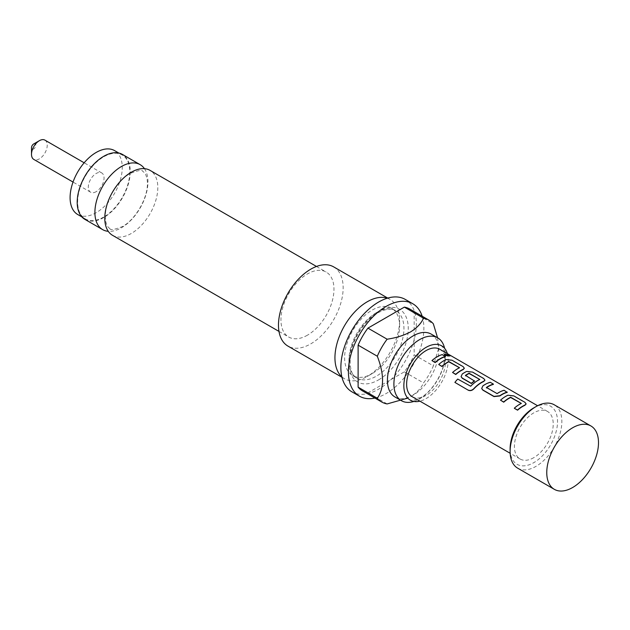 <?xml version="1.0" encoding="UTF-8"?>
<svg xmlns="http://www.w3.org/2000/svg" width="630" height="630" viewBox="0 0 630 630"><rect width="100%" height="100%" fill="white"/><g stroke="black" fill="none" stroke-linecap="round" stroke-linejoin="round"><path stroke-width="0.47" stroke-dasharray="3.15 2.36" d="M449.867 356.249L448.977 355.399L444.685 354.32M144.451 168.667A37.501 21.648 -60 0 1 121.417 227.769A37.501 21.648 -60 0 1 108.273 231.328M413.863 401.452A36.28 20.948 120 0 0 419.564 398.9A36.28 20.948 120 0 0 444.575 348.256M33.658 143.987A3.048 1.764 -60 0 1 35.815 145.231A3.048 1.764 -60 0 1 33.658 148.963A3.048 1.764 -60 0 1 31.5 147.719M44.935 140.136A11.127 6.426 -60 0 1 46.636 149.058A11.127 6.426 -60 0 1 39.367 158.862A11.127 6.426 -60 0 1 33.807 159.414M96.177 191.662A11.127 6.426 -60 0 1 90.61 192.213A11.127 6.426 -60 0 1 88.909 183.291A11.127 6.426 -60 0 1 96.177 173.486A11.127 6.426 -60 0 1 101.737 172.935A11.127 6.426 -60 0 1 103.446 181.849A11.127 6.426 -60 0 1 96.177 191.662M77.734 214.523A36.894 21.302 120 0 0 96.177 212.696A36.894 21.302 120 0 0 120.275 180.188A36.894 21.302 120 0 0 114.621 150.625M103.722 217.051A36.894 21.302 -60 0 1 85.278 218.878A36.894 21.302 -60 0 1 79.624 189.315A36.894 21.302 -60 0 1 103.722 156.807A36.894 21.302 -60 0 1 122.165 154.98A36.894 21.302 -60 0 1 127.827 184.543A36.894 21.302 -60 0 1 103.722 217.051M112.549 235.329A37.501 21.648 120 0 0 131.3 233.47A37.501 21.648 120 0 0 155.799 200.427A37.501 21.648 120 0 0 150.05 170.376M307.456 335.176A37.501 21.648 -60 0 1 288.705 337.026A37.501 21.648 -60 0 1 282.957 306.975A37.501 21.648 -60 0 1 307.456 273.932A37.501 21.648 -60 0 1 326.206 272.073A37.501 21.648 -60 0 1 331.955 302.124A37.501 21.648 -60 0 1 307.456 335.176M84.971 219.405A37.501 21.648 120 0 0 103.722 217.547A37.501 21.648 120 0 0 128.221 184.503A37.501 21.648 120 0 0 122.472 154.452M533.823 457.648A27.437 15.845 -60 0 1 520.104 459.01A27.437 15.845 -60 0 1 515.899 437.023A27.437 15.845 -60 0 1 533.823 412.839A27.437 15.845 -60 0 1 547.541 411.484A27.437 15.845 -60 0 1 551.746 433.472A27.437 15.845 -60 0 1 533.823 457.648M514.403 408.358A27.437 15.845 -60 0 1 519.537 404.594A27.437 15.845 -60 0 1 521.309 403.665L521.333 403.405M500.566 400.365A27.437 15.845 -60 0 1 505.701 396.609A27.437 15.845 -60 0 1 507.898 395.482L513.757 396.16L524.845 402.562L526.097 404.043M482.84 385.914L481.706 388.608M482.871 386.151A27.437 15.845 -60 0 1 485.1 384.709A27.437 15.845 -60 0 1 490.195 382.56L493.369 384.387M454.994 382.544A27.437 15.845 -60 0 1 457.813 379.244L457.726 379.063M479.737 379.441L479.769 379.677A27.437 15.845 -60 0 0 477.997 380.607A27.437 15.845 -60 0 0 470.76 386.403L457.813 379.244M474.524 381.063L465.491 375.63M484.895 380.252L483.651 378.772L472.555 372.369L466.696 371.7A27.437 15.845 -60 0 0 464.499 372.818A27.437 15.845 -60 0 0 462.27 374.259L461.113 376.716M452.608 372.676A27.437 15.845 -60 0 1 457.742 368.912A27.437 15.845 -60 0 1 459.514 367.983L459.53 367.723M438.771 364.691A27.437 15.845 -60 0 1 443.906 360.927A27.437 15.845 -60 0 1 446.095 359.801L451.954 360.478L463.05 366.88L464.302 368.361M432.007 360.785A27.437 15.845 -60 0 1 437.141 357.021A27.437 15.845 -60 0 1 442.236 354.863L445.402 356.698M412.311 396.774A27.437 15.845 120 0 0 426.03 395.412A27.437 15.845 120 0 0 443.953 371.235A27.437 15.845 120 0 0 439.748 349.248M497.109 393.608L497.125 393.844A27.437 15.845 -60 0 1 498.944 392.703A27.437 15.845 -60 0 1 504.039 390.545L507.205 392.372M486.439 387.718L497.125 393.844M447.347 353.635A31.366 18.113 -60 0 1 426.03 398.625A31.366 18.113 -60 0 1 419.911 401.16M431.235 334.12A36.28 20.948 -60 0 1 438.748 350.729A36.28 20.948 -60 0 1 413.091 395.168A36.28 20.948 -60 0 1 394.955 396.963M413.091 395.168L410.721 396.538C416.966 392.624 421.234 388.08 423.533 382.914A47.258 27.287 -60 0 0 433.361 365.896L414.17 354.816L414.17 312.787A47.258 27.287 120 0 0 409.776 309.054M387.308 298.211A45.73 26.405 -60 0 1 390.143 299.486A45.73 26.405 -60 0 1 399.617 320.426A45.73 26.405 -60 0 1 367.282 376.433L372.117 373.637A38.887 22.452 -60 0 1 352.674 375.567A38.887 22.452 -60 0 1 346.713 344.405A38.887 22.452 -60 0 1 372.117 310.133A38.887 22.452 -60 0 1 391.561 308.212A38.887 22.452 -60 0 1 399.617 326.009A38.887 22.452 -60 0 1 372.117 373.637L367.282 376.433A45.73 26.405 -60 0 1 344.413 378.701A45.73 26.405 -60 0 1 341.893 376.874M333.68 266.884A45.73 26.405 -60 0 1 340.688 303.534A45.73 26.405 -60 0 1 310.818 343.83A45.73 26.405 -60 0 1 287.949 346.098M422.155 316.205A53.353 30.807 -60 0 1 386.143 393.545A53.353 30.807 -60 0 1 374.897 398.058M405.279 299.423A53.353 30.807 -60 0 1 413.453 342.177A53.353 30.807 -60 0 1 378.599 389.19A53.353 30.807 -60 0 1 351.918 391.836M533.823 407.862A33.54 19.365 -60 0 1 557.534 421.557A33.54 19.365 -60 0 1 533.823 462.633A33.54 19.365 -60 0 1 510.111 448.938M517.687 468.177A36.587 21.121 120 0 0 545.879 458.372A36.587 21.121 120 0 0 561.85 421.557A36.587 21.121 120 0 0 554.274 404.806M437.559 337.774L438.748 347.988L433.361 365.896M362.518 390.907A47.258 27.287 120 0 0 367.944 392.852L404.342 371.842A47.258 27.287 120 0 0 414.17 354.816M404.342 371.842L423.533 382.914M387.135 403.932L367.944 392.852M414.17 312.787L433.361 323.867M378.599 379.866A41.934 24.216 120 0 0 408.256 328.506A41.934 24.216 120 0 0 378.599 311.385A41.934 24.216 120 0 0 348.941 362.746A41.934 24.216 120 0 0 378.599 379.866M376.441 312.63A38.887 22.452 -60 0 1 395.884 310.7A38.887 22.452 -60 0 1 401.845 341.87A38.887 22.452 -60 0 1 376.441 376.134A38.887 22.452 -60 0 1 356.997 378.063A38.887 22.452 -60 0 1 351.036 346.902A38.887 22.452 -60 0 1 376.441 312.63M109.896 228.517C109.998 230.423 114.219 229.753 122.551 226.509C134.977 219.949 148.814 197.71 147.318 181.133C146.798 176.053 145.302 172.833 142.821 171.478C142.545 169.58 138.332 170.25 130.174 173.486C117.747 180.046 103.903 202.293 105.399 218.862C105.919 223.941 107.415 227.162 109.896 228.517M408.76 399.058L409.476 399.562C410.28 399.333 410.327 402.475 420.785 397.585C432.55 391.45 446.001 369.904 444.615 354.131C444.111 349.374 442.819 346.468 440.748 345.405L439.945 345.035M90.61 192.213L73.025 182.054M81.908 216.933L85.278 218.878M278.98 331.411L288.705 337.026M520.104 459.01L510.158 453.269M547.541 411.484L537.603 405.744M352.674 375.567L356.997 378.063C351.469 375.819 349.296 367.896 350.485 354.296C352.824 338.412 365.676 319.394 377.968 312.779C389.584 306.826 393.789 309.669 395.884 310.7L391.561 308.212M344.413 378.701L341.988 377.299M399.617 326.009L399.617 320.426M390.143 299.486L387.726 298.084M438.748 350.729L438.748 347.988M316.481 266.459L326.206 272.073M118.802 153.035L122.165 154.98M101.737 172.935L84.152 162.784"/><path stroke-width="0.94" d="M449.088 355.123L444.693 354.17L445.528 355.17L449.97 355.966L449.088 355.123M444.685 354.32L445.449 355.446L449.977 355.966M108.273 231.328A37.501 21.648 -60 0 1 102.666 229.627A37.501 21.648 -60 0 1 96.918 199.576A37.501 21.648 -60 0 1 121.417 166.525A37.501 21.648 -60 0 1 140.167 164.666A37.501 21.648 -60 0 1 144.451 168.667M444.575 348.256A36.28 20.948 120 0 0 437.7 337.853A36.28 20.948 120 0 0 419.564 339.649A36.28 20.948 120 0 0 395.861 371.621A36.28 20.948 120 0 0 401.42 400.696A36.28 20.948 120 0 0 413.863 401.452M73.025 182.054L33.807 159.414A11.127 6.426 -60 0 1 31.5 154.319L31.5 147.719A3.048 1.764 -60 0 1 33.658 143.987L39.367 140.687A11.127 6.426 -60 0 1 44.935 140.136L84.152 162.784M31.5 154.319A11.127 6.426 -60 0 1 39.367 140.687L33.658 143.987M118.802 153.035L114.621 150.625A36.894 21.302 120 0 0 96.177 152.452A36.894 21.302 120 0 0 72.08 184.96A36.894 21.302 120 0 0 77.734 214.523L81.908 216.933M316.481 266.459L150.05 170.376A37.501 21.648 120 0 0 131.3 172.234A37.501 21.648 120 0 0 106.801 205.278A37.501 21.648 120 0 0 112.549 235.329L278.98 331.411M140.167 164.666L122.472 154.452A37.501 21.648 120 0 0 103.722 156.311A37.501 21.648 120 0 0 79.222 189.354A37.501 21.648 120 0 0 84.971 219.405L102.666 229.627M514.348 408.153A27.744 16.018 -60 0 1 521.333 403.405L510.662 397.246A27.744 16.018 -60 0 0 503.677 401.995L500.511 400.16A27.744 16.018 -60 0 1 507.922 395.223L513.812 395.884L524.9 402.286L526.129 403.901L524.924 405.043A27.744 16.018 -60 0 0 517.513 409.98L514.403 408.358L517.577 410.185A27.437 15.845 -60 0 1 522.711 406.421A27.437 15.845 -60 0 1 524.9 405.303L526.097 404.043M500.511 400.16L503.732 402.2A27.437 15.845 -60 0 1 508.875 398.436A27.437 15.845 -60 0 1 510.647 397.506L521.286 403.428M481.706 388.608L482.926 390.183L494.014 396.585L499.873 395.971A27.437 15.845 -60 0 1 502.11 394.53A27.437 15.845 -60 0 1 507.205 392.372L504.094 390.269A27.744 16.018 -60 0 0 497.109 393.608L486.439 387.45A27.744 16.018 -60 0 1 493.424 384.111L493.369 384.387A27.437 15.845 -60 0 0 488.274 386.544A27.437 15.845 -60 0 0 486.454 387.686L486.454 387.954M468.303 390.23L454.884 382.394L468.303 390.23C470.232 391.041 472.091 390.584 473.886 388.844A27.437 15.845 -60 0 1 481.509 382.638A27.437 15.845 -60 0 1 483.706 381.512L484.895 380.252M465.515 375.858L465.515 375.59A27.437 15.845 -60 0 1 467.326 374.448A27.437 15.845 -60 0 1 469.098 373.519L479.737 379.441M461.113 376.716L462.326 378.291L471.413 383.536A27.437 15.845 -60 0 1 474.524 381.063L465.491 375.354A27.744 16.018 -60 0 1 469.114 373.259L479.769 379.457M452.553 372.472A27.744 16.018 -60 0 1 459.53 367.723L448.867 361.565A27.744 16.018 -60 0 0 441.882 366.314L438.708 364.479A27.744 16.018 -60 0 1 446.119 359.541L452.009 360.202L463.105 366.613L464.334 368.227L463.129 369.361A27.744 16.018 -60 0 0 455.718 374.299L452.553 372.472L455.773 374.511A27.437 15.845 -60 0 1 460.908 370.747A27.437 15.845 -60 0 1 463.105 369.621L464.302 368.361M438.708 364.479L441.937 366.518A27.437 15.845 -60 0 1 447.072 362.754A27.437 15.845 -60 0 1 448.844 361.825L459.483 367.747M431.952 360.58L435.173 362.612A27.437 15.845 -60 0 1 440.315 358.848A27.437 15.845 -60 0 1 445.402 356.698L442.291 354.595A27.744 16.018 -60 0 0 431.952 360.58L435.117 362.407A27.744 16.018 -60 0 1 445.465 356.423M537.603 405.744L439.748 349.248A27.437 15.845 120 0 0 426.03 350.603A27.437 15.845 120 0 0 408.106 374.787A27.437 15.845 120 0 0 412.311 396.774L510.158 453.269M419.911 401.16A31.366 18.113 -60 0 1 408.76 399.058A31.366 18.113 -60 0 1 406.019 373.511A31.366 18.113 -60 0 1 426.03 347.398A31.366 18.113 -60 0 1 439.945 345.035A31.366 18.113 -60 0 1 447.347 353.635M401.42 400.696L394.955 396.963A36.28 20.948 -60 0 1 389.387 367.889A36.28 20.948 -60 0 1 413.091 335.916A36.28 20.948 -60 0 1 431.235 334.12L437.7 337.853M407.578 398.16L387.135 403.932A47.258 27.287 -60 0 1 381.701 401.987A47.258 27.287 -60 0 1 377.307 398.255C384.292 388.3 384.292 374.291 377.307 356.226A47.258 27.287 -60 0 1 387.135 339.208C396.089 337.877 403.948 335.412 410.721 331.813C416.966 327.899 421.234 323.355 423.533 318.189A47.258 27.287 -60 0 1 428.959 320.135A47.258 27.287 -60 0 1 433.361 323.867L437.559 337.774M341.893 376.874A45.73 26.405 -60 0 1 338.184 339.601A45.73 26.405 -60 0 1 367.282 301.754A45.73 26.405 -60 0 1 387.308 298.211M341.988 377.299L287.949 346.098A45.73 26.405 -60 0 1 280.941 309.456A45.73 26.405 -60 0 1 310.818 269.152A45.73 26.405 -60 0 1 333.68 266.884L387.726 298.084M374.897 398.058A53.353 30.807 -60 0 1 359.47 396.191A53.353 30.807 -60 0 1 351.288 353.438A53.353 30.807 -60 0 1 386.143 306.416A53.353 30.807 -60 0 1 412.823 303.778A53.353 30.807 -60 0 1 422.155 316.205M359.47 396.191L351.918 391.836A53.353 30.807 -60 0 1 343.744 349.083A53.353 30.807 -60 0 1 378.599 302.061A53.353 30.807 -60 0 1 405.279 299.423L412.823 303.778M510.111 451.426L510.111 448.938A33.54 19.365 -60 0 1 533.823 407.862L535.98 406.618A36.587 21.121 120 0 0 510.111 451.426A36.587 21.121 120 0 0 517.687 468.177L554.337 489.337A36.587 21.121 120 0 0 582.529 479.532A36.587 21.121 120 0 0 598.5 442.717A36.587 21.121 120 0 0 590.924 425.967A36.587 21.121 120 0 0 562.732 435.763A36.587 21.121 120 0 0 546.761 472.587A36.587 21.121 120 0 0 554.337 489.337M590.924 425.967L554.274 404.806A36.587 21.121 120 0 0 535.98 406.618M377.307 398.255L358.116 387.174L358.116 345.153L377.307 356.226M428.959 320.135L409.776 309.054A47.258 27.287 120 0 0 404.342 307.117L367.944 328.128A47.258 27.287 120 0 0 358.116 345.153M358.116 387.174A47.258 27.287 120 0 0 362.518 390.907L381.701 401.987M367.944 328.128L387.135 339.208M423.533 318.189L404.342 307.117M473.886 388.844L473.799 388.663A27.744 16.018 -60 0 1 483.73 381.252L484.935 380.118L483.706 378.504L472.61 372.102L466.72 371.432A27.744 16.018 -60 0 0 462.247 374.023L461.081 376.622L462.27 378.087L471.35 383.331A27.744 16.018 -60 0 1 474.5 380.827M468.192 390.08C470.122 390.891 471.988 390.419 473.799 388.663M454.884 382.394A27.744 16.018 -60 0 1 457.726 379.063L470.681 386.221A27.744 16.018 -60 0 1 479.784 379.418M493.424 384.111L490.25 382.284A27.744 16.018 -60 0 0 482.84 385.914L481.682 388.513L482.871 389.978L493.959 396.38L499.85 395.734A27.744 16.018 -60 0 1 507.26 392.104"/></g></svg>
